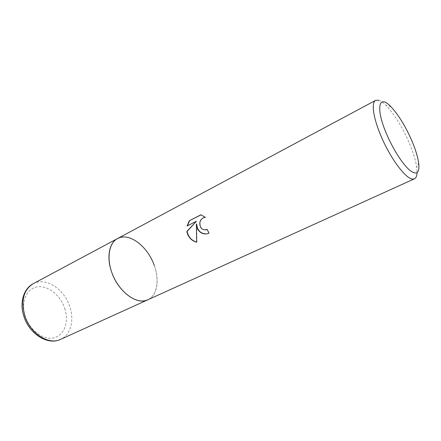 <?xml version="1.0" encoding="UTF-8"?>
<svg xmlns="http://www.w3.org/2000/svg" width="441" height="441" viewBox="0 0 441 441"><rect width="100%" height="100%" fill="white"/><g stroke="black" fill="none" stroke-linecap="round" stroke-linejoin="round"><path stroke-width="0.33" stroke-dasharray="2.21 1.65" d="M117.538 238.553L122.681 237.043C133.706 236.078 147.377 248.14 153.529 263.52C159.791 278.872 157.558 295.36 147.79 299.803C157.183 295.729 159.747 280.289 154.295 265.537M378.836 100.25C380.903 100.928 383.306 102.643 386.057 105.393C394.21 114.01 401.768 126.126 408.735 141.743C413.019 151.649 415.681 160.237 416.734 167.503L417.043 172.762M206.432 233.917L209.255 233.135L207.198 229.474M205.616 229.849L204.971 229.844C198.588 229.684 198.544 218.427 204.365 217.446L204.927 217.352M205.319 217.336L201.096 214.828M201.206 214.773L200.931 214.789M196.62 242.12L196.912 242.203L196.642 223.989M187.375 225.858L196.714 221.217M187.342 225.996L187.067 226.018M196.912 242.203L196.636 242.23M33.13 283.745C45.539 276.672 64.347 289.004 69.816 306.638C74.523 320.221 70.72 334.951 60.599 339.361M64.706 308.369C69.149 321.472 64.48 335.281 53.995 337.823C43.576 340.568 29.707 330.441 25.236 316.236C20.6 302.063 26.653 288.32 37.314 286.848C47.92 285.173 60.406 295.233 64.706 308.369M390.864 106.667L386.057 105.393M418.641 162.911L416.734 167.503"/><path stroke-width="0.66" d="M417.043 172.762C416.905 176.02 416.039 178.037 414.441 178.809L412.892 179.09C406.271 179.487 390.649 158.925 381.217 136.517C373.185 117.956 371.063 102.389 375.688 100.344L378.836 100.25M60.599 339.361C47.849 345.716 29.089 333.854 23.847 316.169C19.658 304.092 22.712 289.351 33.13 283.745C23.61 289.864 20.815 300.47 24.74 315.569C30.126 333.523 48.83 345.408 60.599 339.361L147.79 299.803L145.128 300.679C134.913 303.066 120.277 292.151 113.26 276.132C106.138 260.157 108.409 243.228 117.538 238.553C129.02 231.96 147.845 246.436 154.295 265.537M196.372 224.011L196.636 242.23C192.293 241.018 189.228 238.223 187.453 233.84L186.852 231.442L196.438 221.233L187.067 226.018L189.305 220.77L200.931 214.789L205.352 217.363L204.095 217.463C200.01 219.32 198.841 222.578 200.594 227.242C201.636 228.829 203.009 229.706 204.701 229.866L207.16 229.392L208.984 233.162L207.364 233.752C203.141 234.48 199.834 232.837 197.441 228.824L196.642 223.989C197.248 230.384 200.512 233.697 206.432 233.917M386.889 134.726C375.291 108.271 378.593 93.475 390.864 106.667C398.184 114.462 405.014 125.448 411.354 139.626C415.246 148.611 417.671 156.373 418.641 162.911C419.777 173.137 416.806 175.584 409.722 170.259C402.892 164.487 393.322 149.697 386.889 134.726M207.198 229.474L205.616 229.849M201.096 214.828L189.305 220.77M204.927 217.352L205.319 217.336M189.586 220.748L187.375 225.858M196.438 221.233L187.122 231.42C188.29 236.9 191.455 240.472 196.62 242.12M414.441 178.809L147.79 299.803C136.942 305.525 118.039 291.562 111.606 271.937C106.342 257.169 109.225 242.693 117.538 238.553L375.688 100.344M33.13 283.745L117.538 238.553"/></g></svg>
